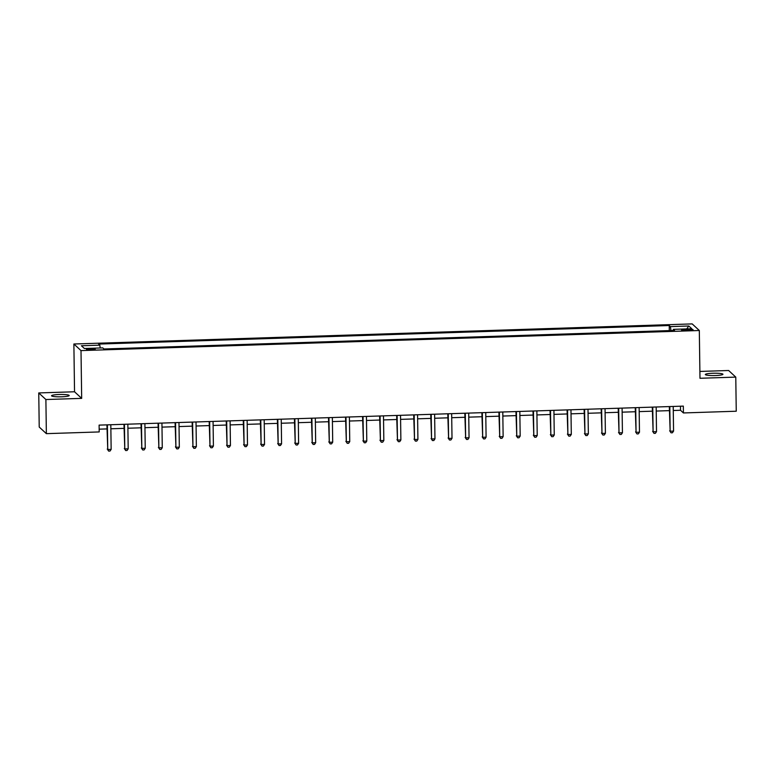 <?xml version="1.0" encoding="UTF-8"?>
<svg xmlns="http://www.w3.org/2000/svg" width="775" height="775" viewBox="0 0 775 775"><rect width="100%" height="100%" fill="white"/><g stroke="black" fill="none" stroke-linecap="round" stroke-linejoin="round"><path stroke-width="1.16" d="M61.622 396.79A8.816 1.172 -0.8 0 0 69.198 395.521A8.816 1.172 -0.8 0 0 59.152 394.504A8.816 1.172 -0.8 0 0 51.567 395.773A8.816 1.172 -0.8 0 0 61.622 396.79M715.373 375.536A8.816 1.172 -0.8 0 0 722.949 374.277A8.816 1.172 -0.8 0 0 712.903 373.25A8.816 1.172 -0.8 0 0 705.327 374.519A8.816 1.172 -0.8 0 0 715.373 375.536M91.431 349.806A4.408 0.581 -0.8 0 0 95.228 349.176A4.408 0.581 -0.8 0 0 90.2 348.663A4.408 0.581 -0.8 0 0 86.413 349.293A4.408 0.581 -0.8 0 0 91.431 349.806M38.75 392.935L45.89 399.532L81.675 398.369L74.536 391.772L38.75 392.935L39.225 427.054L46.364 433.651L99.2 431.937L99.103 425.117L683.327 406.119L683.414 412.949L736.25 411.225L735.775 377.105L728.636 370.508L699.893 371.438M74.536 391.772L73.877 344.003L692.182 323.902L699.321 330.508L81.007 350.6L73.877 344.003M688.21 329.239L685.216 329.336A4.272 0.572 -0.8 0 0 681.545 329.947A4.272 0.572 -0.8 0 0 686.408 330.441L689.411 330.344A4.272 0.572 -0.8 0 0 693.083 329.733A4.272 0.572 -0.8 0 0 688.21 329.239L688.229 330.382M670.947 330.547L670.404 326.604L669.232 325.529L98.648 344.071L99.82 345.156L100.207 347.985M670.404 326.604L688.81 326.004L691.784 328.755L673.378 329.356L673.213 330.479M99.82 345.156L81.414 345.757L84.378 348.498L102.784 347.897L103.957 348.983L674.541 330.431L673.378 329.356M45.89 399.532L46.364 433.651M81.675 398.369L81.007 350.6M699.321 330.508L699.98 378.278L735.775 377.105M673.272 410.508L680.528 410.266L683.414 412.949M99.161 429.166L106.979 428.914M110.864 428.788L124.019 428.362M127.904 428.236L141.069 427.81M144.954 427.684L158.11 427.257M161.994 427.122L175.15 426.696M179.035 426.57L192.19 426.143M196.075 426.017L209.24 425.591M213.125 425.465L226.281 425.039M230.165 424.913L243.321 424.487M247.206 424.361L260.361 423.925M264.246 423.799L277.411 423.373M281.296 423.247L294.452 422.821M298.336 422.695L311.492 422.268M315.377 422.142L328.532 421.716M332.417 421.59L345.582 421.154M349.457 421.028L362.623 420.602M366.507 420.476L379.663 420.05M383.548 419.924L396.703 419.498M400.588 419.372L413.743 418.946M417.628 418.82L430.793 418.393M434.678 418.258L447.834 417.832M451.718 417.706L464.874 417.279M468.759 417.153L481.914 416.727M485.799 416.601L498.964 416.175M502.849 416.049L516.005 415.623M519.889 415.497L533.045 415.061M536.93 414.935L550.085 414.509M553.97 414.383L567.135 413.957M571.02 413.831L584.176 413.404M588.06 413.278L601.216 412.852M605.101 412.726L618.256 412.29M622.141 412.164L635.306 411.738M639.191 411.612L652.347 411.186M656.231 411.06L669.387 410.634M680.469 406.216L680.528 410.266M669.232 325.529L669.309 330.605M686.698 328.92L688.81 326.004M669.329 406.575L670.152 431.21L669.803 406.565M673.562 431.094L672.419 432.77L671.053 432.818L670.152 431.21L673.562 431.094L673.213 406.449M671.053 432.818L669.668 430.764M652.288 407.137L653.112 431.762L652.763 407.117M656.512 431.646L655.379 433.322L654.013 433.37L653.112 431.762L656.512 431.646L656.173 407.001M654.013 433.37L652.627 431.317M635.248 407.689L636.062 432.314L635.723 407.669M639.472 432.208L638.329 433.874L636.972 433.923L636.062 432.314L639.472 432.208L639.133 407.563M636.972 433.923L635.587 431.869M618.208 408.241L619.022 432.867L618.683 408.222M622.432 432.76L621.288 434.436L619.923 434.475L619.022 432.867L622.432 432.76L622.083 408.115M619.923 434.475L618.537 432.421M601.158 408.793L601.981 433.419L601.632 408.774M605.391 433.312L604.248 434.988L602.882 435.027L601.981 433.419L605.391 433.312L605.042 408.667M602.882 435.027L601.497 432.973M584.118 409.345L584.941 433.981L584.592 409.336M588.351 433.864L587.208 435.54L585.842 435.589L584.941 433.981L588.351 433.864L588.002 409.219M585.842 435.589L584.457 433.535M567.077 409.897L567.891 434.533L567.552 409.888M571.301 434.417L570.158 436.093L568.802 436.141L567.891 434.533L571.301 434.417L570.962 409.772M568.802 436.141L567.416 434.087M550.037 410.459L550.851 435.085L550.512 410.44M554.261 434.978L553.118 436.645L551.752 436.693L550.851 435.085L554.261 434.978L553.922 410.333M551.752 436.693L550.366 434.639M532.987 411.012L533.81 435.637L533.462 410.992M537.22 435.531L536.077 437.207L534.711 437.245L533.81 435.637L537.22 435.531L536.872 410.886M534.711 437.245L533.326 435.192M515.947 411.564L516.77 436.189L516.421 411.544M520.18 436.083L519.037 437.759L517.671 437.798L516.77 436.189L520.18 436.083L519.831 411.438M517.671 437.798L516.286 435.744M498.906 412.116L499.72 436.751L499.381 412.106M503.13 436.635L501.987 438.311L500.631 438.35L499.72 436.751L503.13 436.635L502.791 411.99M500.631 438.35L499.245 436.306M481.866 412.668L482.68 437.303L482.341 412.658M486.09 437.187L484.947 438.863L483.581 438.912L482.68 437.303L486.09 437.187L485.751 412.542M483.581 438.912L482.195 436.858M464.816 413.23L465.639 437.856L465.291 413.211M469.049 437.749L467.906 439.415L466.54 439.464L465.639 437.856L469.049 437.749L468.701 413.104M466.54 439.464L465.155 437.41M447.776 413.782L448.599 438.408L448.25 413.763M452.009 438.301L450.866 439.968L449.5 440.016L448.599 438.408L452.009 438.301L451.66 413.656M449.5 440.016L448.115 437.962M430.735 414.334L431.559 438.96L431.21 414.315M434.959 438.853L433.816 440.529L432.46 440.568L431.559 438.96L434.959 438.853L434.62 414.208M432.46 440.568L431.074 438.514M413.695 414.887L414.509 439.522L414.17 414.877M417.919 439.406L416.776 441.082L415.41 441.12L414.509 439.522L417.919 439.406L417.58 414.761M415.41 441.12L414.024 439.067M396.645 415.439L397.468 440.074L397.129 415.429M400.878 439.958L399.735 441.634L398.369 441.682L397.468 440.074L400.878 439.958L400.53 415.313M398.369 441.682L396.984 439.628M379.605 416.001L380.428 440.626L380.079 415.981M383.838 440.51L382.695 442.186L381.329 442.234L380.428 440.626L383.838 440.51L383.489 415.865M381.329 442.234L379.944 440.181M362.564 416.553L363.388 441.178L363.039 416.533M366.788 441.072L365.645 442.738L364.289 442.787L363.388 441.178L366.788 441.072L366.449 416.427M364.289 442.787L362.903 440.733M345.524 417.105L346.338 441.731L345.999 417.086M349.748 441.624L348.605 443.3L347.239 443.339L346.338 441.731L349.748 441.624L349.409 416.979M347.239 443.339L345.863 441.285M328.474 417.657L329.298 442.283L328.958 417.638M332.707 442.176L331.564 443.852L330.198 443.891L329.298 442.283L332.707 442.176L332.359 417.531M330.198 443.891L328.813 441.837M311.434 418.209L312.257 442.845L311.908 418.2M315.667 442.728L314.524 444.404L313.158 444.453L312.257 442.845L315.667 442.728L315.318 418.083M313.158 444.453L311.773 442.399M294.393 418.762L295.217 443.397L294.868 418.752M298.617 443.281L297.474 444.957L296.118 445.005L295.217 443.397L298.617 443.281L298.278 418.636M296.118 445.005L294.733 442.951M277.353 419.323L278.167 443.949L277.828 419.304M281.577 443.843L280.434 445.509L279.077 445.557L278.167 443.949L281.577 443.843L281.238 419.198M279.077 445.557L277.692 443.503M260.303 419.876L261.127 444.501L260.787 419.856M264.537 444.395L263.393 446.071L262.028 446.109L261.127 444.501L264.537 444.395L264.188 419.75M262.028 446.109L260.642 444.056M243.263 420.428L244.086 445.053L243.737 420.408M247.496 444.947L246.353 446.623L244.987 446.662L244.086 445.053L247.496 444.947L247.148 420.302M244.987 446.662L243.602 444.608M226.222 420.98L227.046 445.615L226.697 420.97M230.446 445.499L229.313 447.175L227.947 447.214L227.046 445.615L230.446 445.499L230.107 420.854M227.947 447.214L226.562 445.17M209.182 421.532L209.996 446.168L209.657 421.522M213.406 446.051L212.263 447.727L210.907 447.776L209.996 446.168L213.406 446.051L213.067 421.406M210.907 447.776L209.521 445.722M192.132 422.094L192.956 446.72L192.617 422.075M196.366 446.613L195.222 448.279L193.857 448.328L192.956 446.72L196.366 446.613L196.017 421.968M193.857 448.328L192.471 446.274M175.092 422.646L175.915 447.272L175.567 422.627M179.325 447.165L178.182 448.832L176.816 448.88L175.915 447.272L179.325 447.165L178.977 422.52M176.816 448.88L175.431 446.826M158.052 423.198L158.875 447.824L158.526 423.179M162.275 447.718L161.142 449.393L159.776 449.432L158.875 447.824L162.275 447.718L161.936 423.073M159.776 449.432L158.391 447.378M141.011 423.751L141.825 448.386L141.486 423.741M145.235 448.27L144.092 449.946L142.736 449.984L141.825 448.386L145.235 448.27L144.896 423.625M142.736 449.984L141.35 447.931M123.971 424.303L124.785 448.938L124.446 424.293M128.195 448.822L127.052 450.498L125.686 450.546L124.785 448.938L128.195 448.822L127.846 424.177M125.686 450.546L124.3 448.493M106.921 424.865L107.744 449.49L107.396 424.845M111.154 449.374L110.011 451.05L108.645 451.098L107.744 449.49L111.154 449.374L110.806 424.739M108.645 451.098L107.26 449.045M685.226 330.46L685.216 329.336"/></g></svg>
